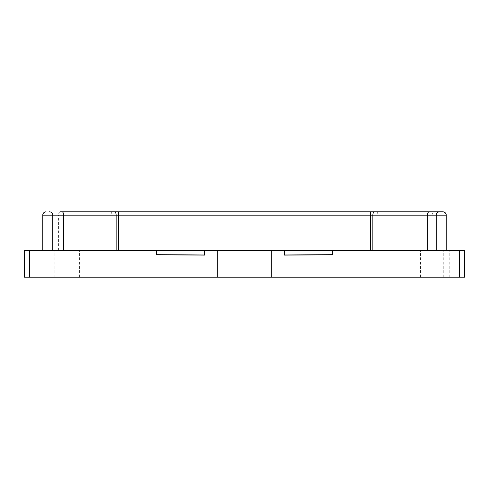 <?xml version="1.0" encoding="UTF-8"?>
<svg xmlns="http://www.w3.org/2000/svg" width="489" height="489" viewBox="0 0 489 489"><rect width="100%" height="100%" fill="white"/><g stroke="black" fill="none" stroke-linecap="round" stroke-linejoin="round"><path stroke-width="0.37" stroke-dasharray="2.44 1.83" d="M464.361 250.502L464.55 277.171L464.361 250.502L24.45 250.502L24.45 277.171L433.877 277.171L433.877 250.502L433.877 277.171L464.361 277.171M58.57 250.502L118.362 250.502L58.57 250.502L58.57 215.16L111.021 215.16L111.021 250.502M370.631 250.502L118.362 250.502L446.231 250.502L370.631 250.502L370.631 215.16L377.979 215.16L377.979 250.502M156.48 250.502L156.48 254.787M204.494 250.502L204.494 255.117M332.52 250.502L332.52 254.787M284.506 250.502L284.506 255.117M436.231 215.16A3.331 3.331 0 0 1 439.562 211.829A3.331 3.331 0 0 0 436.231 215.16L436.231 250.502M446.231 215.16L432.887 215.16C432.777 213.137 432.166 212.024 431.047 211.829L376.267 211.829A3.331 1.705 90 0 1 377.979 215.16L432.887 215.16L432.887 250.502M46.1 211.829A3.331 3.331 0 0 0 42.769 215.16L42.769 250.502M52.769 215.16A3.331 3.331 0 0 0 49.438 211.829A3.331 3.331 0 0 1 52.769 215.16L52.769 250.502M42.769 215.16L58.57 215.16A3.331 1.705 -90 0 1 60.281 211.829L112.727 211.829A3.331 1.705 -90 0 0 111.021 215.16L370.631 215.16L370.631 211.829L118.362 211.829L118.362 250.502M420.54 277.171L420.54 250.502M443.272 277.171L443.272 250.502M449.195 277.171L449.195 250.502M452.013 277.171L452.013 250.502M24.939 277.171L24.939 250.502M54.89 277.171L54.89 250.502M79.615 277.171L79.615 250.502"/><path stroke-width="0.73" d="M271.701 250.502L271.701 277.171L464.55 277.171L464.55 250.502L24.45 250.502L24.45 277.171L29.627 277.171L29.627 250.502M332.52 250.502L332.52 254.787L284.506 255.117L284.506 250.502M271.701 277.171L217.299 277.171L217.299 250.502M156.48 250.502L156.48 254.787L204.494 255.117L204.494 250.502M217.299 277.171L29.627 277.171M156.48 254.659L204.494 254.989M332.52 254.659L284.506 254.989M60.281 211.829L442.893 211.829A3.331 3.331 0 0 1 446.231 215.16L446.231 250.502L446.231 215.16L427.343 215.16L427.343 250.502M439.562 211.829A3.331 3.331 0 0 0 436.231 215.16L436.231 250.502M46.1 211.829A3.331 3.331 0 0 0 42.769 215.16L42.769 250.502M49.438 211.829A3.331 3.331 0 0 1 52.769 215.16L52.769 250.502M442.893 211.829A3.331 3.331 0 0 1 446.231 215.16A3.331 3.331 0 0 0 442.893 211.829L431.047 211.829M376.267 211.829L370.631 211.829L370.631 250.502M429.201 211.829C428.077 212.024 427.453 213.137 427.343 215.16L118.362 215.16L118.362 211.829L112.727 211.829M459.373 277.171L459.373 250.502M374.562 211.829A3.331 1.705 -90 0 0 372.85 215.16L372.85 250.502M118.362 250.502L118.362 215.16L42.769 215.16M61.987 211.829A3.331 1.705 90 0 1 63.692 215.16L63.692 250.502M114.438 211.829A3.331 1.705 90 0 1 116.144 215.16L116.144 250.502"/></g></svg>

